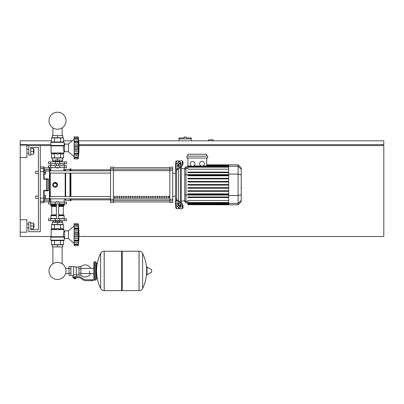<?xml version="1.0" encoding="UTF-8"?>
<svg xmlns="http://www.w3.org/2000/svg" width="404" height="404" viewBox="0 0 404 404"><rect width="100%" height="100%" fill="white"/><g stroke="black" fill="none" stroke-linecap="round" stroke-linejoin="round"><path stroke-width="0.61" d="M213.292 140.809L213.292 139.855L208.504 139.855L208.504 140.809M78.931 144.637L383.8 144.637L383.8 140.809L78.684 140.809M72.22 140.809L63.595 140.809M51.439 140.809L20.2 140.809L20.2 144.637L50.818 144.637M64.216 144.637L64.6 144.637M21.154 145.117L21.154 144.637M382.846 145.591L382.846 144.637M78.977 236.492L383.8 236.492L383.8 145.591L78.967 145.591M50.914 145.591L40.294 145.591L40.294 231.709L28.81 231.709L28.81 222.139L30.724 222.139L30.724 229.795L38.38 229.795L38.38 147.505L30.724 147.505L30.724 155.161L28.81 155.161L28.81 145.591L26.896 145.591M51.106 236.492L20.2 236.492L20.2 232.189L26.896 232.189L26.896 219.751L20.2 219.751L20.2 157.555L26.896 157.555L26.896 145.117L20.2 145.117L20.2 157.555M185.158 136.981L184.204 136.981L184.204 137.941L179.038 137.941L179.038 138.895L191.284 138.895L191.284 137.941L186.118 137.941L186.118 136.981L185.158 136.981M179.038 140.809L179.038 138.895M191.284 140.809L191.284 138.895M52.894 246.925L52.894 263.797A8.504 8.504 0 0 0 49.01 270.938A8.504 8.504 0 0 1 57.514 262.433A8.504 8.504 0 0 1 66.024 270.938A8.504 8.504 0 0 0 62.14 263.797A8.504 8.504 0 0 1 57.514 279.447A8.504 8.504 0 0 1 49.01 270.938A8.504 8.504 0 0 0 57.514 279.447A8.504 8.504 0 0 0 66.024 270.938A8.504 8.504 0 0 1 57.514 279.447A8.504 8.504 0 0 1 52.894 263.797A8.504 8.504 0 0 0 57.514 279.447A8.504 8.504 0 0 0 66.024 270.938A8.504 8.504 0 0 1 57.514 279.447A8.504 8.504 0 0 1 52.894 263.797A8.504 8.504 0 0 0 56.217 279.346A8.504 8.504 0 0 0 65.625 273.513L68.998 273.513M62.14 246.925L62.14 263.797A8.504 8.504 0 0 1 65.625 268.367A8.504 8.504 0 0 0 62.14 263.797A8.504 8.504 0 0 1 65.625 268.367L68.998 268.367M52.894 135.643L52.894 127.856M62.14 135.643L62.14 127.856M35.698 196.117L35.698 198.409L35.698 196.117L38.38 196.117L38.38 173.533L35.698 173.533L35.698 171.235L38.38 171.235L38.38 147.505L30.724 147.505L38.38 147.505L38.38 171.235M45.556 197.263L45.556 195.541L44.122 195.541L44.122 198.985L45.556 198.985L45.556 197.263L44.122 197.263M35.698 171.235L35.698 173.533M45.556 172.387L45.556 170.665L44.122 170.665L44.122 174.109L45.556 174.109L45.556 172.387L44.122 172.387M89.476 270.938L89.476 273.513L89.476 270.938M80.866 275.159A6.03 6.03 0 0 0 90.622 273.513M90.622 268.367A6.03 6.03 0 0 0 80.866 266.721M70.912 266.539L73.594 266.539L73.594 275.124L73.018 275.341L68.998 275.341L68.998 266.539L70.912 266.539L70.912 275.341M78.952 274.765L76.846 274.765L76.846 276.679M78.952 268.741L78.952 275.341L80.866 275.341L80.866 266.539L78.952 266.539L78.952 268.741L80.866 268.741M78.952 267.115L76.27 267.115M76.27 274.513L76.846 274.765M73.594 274.821L76.27 274.821L76.27 266.827L73.594 266.827M75.7 278.689L74.169 278.689L75.508 278.881L75.7 278.497M75.482 277.639L75.482 278.497L76.038 278.497L76.038 277.639M73.826 277.639L73.826 278.497L75.482 278.497M74.381 277.639L74.381 278.497M91.39 280.699L93.304 280.699L93.304 279.745L91.39 279.745L91.39 280.699L85.966 280.699A5.742 5.742 0 0 1 82.381 279.442L81.699 278.896A5.742 5.742 0 0 0 78.113 277.639L72.781 277.639L72.781 276.679L74.932 276.679L74.932 277.639M93.304 279.745L93.304 280.699M74.932 276.679L78.113 276.679A6.696 6.696 0 0 1 82.295 278.149L82.977 278.694A4.782 4.782 0 0 0 85.966 279.745L91.39 279.745M78.952 273.139L80.866 273.139M70.912 268.741L68.998 268.741M70.912 273.139L68.998 273.139M139.042 290.653L139.042 251.227L139.092 290.653A3.924 3.924 0 0 0 142.607 288.461L142.607 253.419A3.924 3.924 0 0 0 139.092 251.227L122.2 251.227L122.2 290.653L139.042 290.653M146.647 270.938L146.647 267.201L147.011 266.994L147.011 274.887L146.647 274.68L146.647 270.938M151.672 270.938L151.672 271.953L151.672 270.938M100.641 253.419A3.924 3.924 0 0 1 104.161 251.227L121.624 251.227L121.624 290.653L104.212 290.653L104.212 251.227L104.161 290.653A3.924 3.924 0 0 1 100.641 288.461L100.641 253.419A39.612 39.612 0 0 0 100.641 288.461M95.602 261.757L94.45 261.757L94.45 280.124L95.602 280.124L95.602 261.757L96.172 262.327L96.172 263.666L97.516 263.666M97.516 278.21L96.172 278.21L96.172 279.553L96.172 262.327M66.514 203.959L48.52 203.959L48.52 202.045L66.514 202.045L66.514 203.959M56.368 201.854L58.666 201.854L56.56 201.667L56.368 202.045M55.222 220.705L55.222 221.185L59.812 221.185L59.812 220.705M57.514 221.185L57.514 222.619L55.792 222.619L55.792 221.185M55.792 222.427L52.252 222.427L52.252 224.533L57.514 224.533L57.514 222.619L59.242 222.619L59.242 221.185M74.119 225.967L68.422 230.851L64.6 230.851L64.6 238.501L68.422 238.501L74.119 243.385M78.235 234.658L74.119 234.658L74.119 232.325L78.477 232.325L78.462 243.445M78.235 229.159L74.119 229.159L74.119 228.25L78.477 228.25L78.315 233.502L78.477 232.325L78.361 233.366L74.119 233.366M74.119 232.325L74.119 229.189L78.235 229.189L78.24 229.517L78.235 229.189M78.462 225.907L78.235 225.139L78.361 228.558L74.119 228.497M74.119 228.25L74.119 225.154L78.235 225.154M78.361 225.392L74.119 225.139L74.119 223.67L78.235 223.67L78.472 225.922M78.477 225.897L78.361 224.715L78.477 225.897L78.361 224.715L74.119 224.715M78.351 224.639L78.31 224.296M78.442 227.518L78.361 228.558M78.442 231.512L78.27 230.043M78.442 236.355L78.361 235.987L78.442 236.355L78.361 235.987L74.119 235.987L74.119 234.694L78.235 234.694L78.24 235.047L78.235 234.694M78.442 237.84L78.462 237.522M78.442 241.834L78.462 241.521M74.119 245.677L78.235 245.677L78.477 243.455L78.235 245.677L74.119 245.677L74.119 244.213L78.361 243.955M78.457 243.455L78.361 244.637L74.119 244.637M78.235 244.198L74.119 244.198L74.119 241.102L78.477 241.102L78.235 240.193L74.119 240.193L74.119 240.855L78.361 240.794M74.119 240.794L74.119 241.102M78.235 240.163L74.119 240.193M74.119 223.67L78.235 223.67L74.119 223.67M74.119 240.163L74.119 237.027L78.477 237.027M74.119 237.027L74.119 235.987M68.422 230.851L68.422 238.501M52.252 246.925L62.782 246.925L62.782 244.819L52.252 244.819L52.252 246.925M57.514 246.925L57.514 244.819M62.14 222.427L62.14 221.089M52.894 222.427L52.894 221.089M59.812 221.089L62.206 221.089L62.302 220.705M55.222 221.089L52.828 221.089L52.732 220.705M62.302 220.993L59.812 220.993M55.222 220.993L52.732 220.993M59.242 222.427L62.782 222.427L62.782 224.533L57.514 224.533M64.428 218.791L48.52 218.791L48.52 220.705L66.514 220.705L66.514 218.791L64.428 218.791L64.428 220.705M63.832 240.607L51.202 240.607L50.818 240.223L64.216 240.223L63.832 240.607M64.6 231.805L63.928 231.805C63.317 232.547 63.206 234.184 63.595 236.704L63.251 234.572M64.6 237.547L64.216 237.547L64.216 240.223M64.216 237.547L63.595 236.704L51.106 236.704L51.162 229.452L63.872 229.452L63.928 231.805M64.049 237.138L50.818 237.148L50.818 240.223L51.202 240.607L50.818 240.223M63.595 229.174L63.928 229.588L51.106 229.588L52.959 228.361L54.479 229.174L57.514 228.361L60.555 229.174L62.075 228.361L63.595 229.174L63.595 224.725L60.555 224.725L60.555 229.174M63.701 236.835L50.818 237.148L51.106 236.704L63.701 236.835M51.439 229.174L51.439 224.725L60.555 224.725M54.479 224.725L54.479 229.174M63.595 240.607L63.595 244.627L51.439 244.627L51.439 240.607M60.555 240.607L60.555 244.627M54.479 240.607L54.479 244.627M64.024 218.791L64.216 215.635L58.666 215.635M51.01 218.791L50.818 215.635L51.202 215.251L56.368 215.251M58.666 214.867L63.287 214.867L63.287 206.449L58.666 206.449M56.368 214.867L51.747 214.867L51.747 206.449L51.364 206.065M56.368 206.065L51.202 206.065L50.818 205.681L51.01 203.959M58.666 205.681L64.216 205.681L64.024 203.959M64.216 204.151L58.666 204.151M56.368 204.151L50.818 204.151M64.216 204.919L58.666 204.919M56.368 204.919L50.818 204.919M64.12 205.015L58.666 205.015M56.368 205.015L50.914 205.015M64.216 205.111L58.666 205.111M56.368 205.111L50.818 205.111M64.216 205.681L63.832 206.065L64.216 205.681L63.832 206.065L58.666 206.065M64.216 215.635L63.832 215.251L64.216 215.635L63.832 215.251L58.666 215.251M64.216 218.599L58.666 218.599M56.368 218.599L50.818 218.599M78.25 234.052L78.24 234.305L78.25 234.052M78.361 238.522L78.27 239.304L78.361 238.522L74.119 238.522M78.25 239.567L78.24 239.83L78.25 239.567M74.119 226.705L78.361 226.705L78.477 228.25M57.514 167.983L56.368 167.791L58.666 167.791L57.514 167.983M55.222 161.858L55.222 161.383L59.812 161.383L59.812 161.858M57.514 161.383L57.514 159.949L55.792 159.949L55.792 161.383M59.242 160.136L62.782 160.136L62.782 158.035L57.514 158.035L57.514 159.949L59.242 159.949L59.242 161.383M74.119 156.595L68.422 151.717L64.6 151.717L64.6 144.061L68.422 144.061L68.422 151.717M74.119 139.183L68.422 144.061M78.442 151.051L78.462 150.737M78.235 157.409L74.119 157.409L74.119 155.863L78.361 155.863L78.477 154.318L78.442 157.126M74.119 158.893L78.235 158.893L74.119 158.893L74.119 157.429L78.361 157.171M74.119 155.863L74.119 154.318L78.477 154.318L78.462 154.737L78.361 154.005L78.361 155.863L78.477 154.318M78.235 153.379L74.119 153.379L74.119 150.243L78.477 150.243L78.315 154.065L74.119 154.065L74.119 153.409L78.235 153.409L78.361 154.005M74.119 154.005L74.119 154.318M78.235 147.874L74.119 147.874L74.119 145.536L78.477 145.536L78.477 150.243M74.119 150.243L74.119 147.909L78.235 147.909L78.24 148.258L78.235 147.909M78.462 139.122L78.235 138.35L78.235 142.375L74.119 142.375L74.119 141.461L78.477 141.461L78.315 146.713L78.477 145.536L78.361 146.576L74.119 146.576M74.119 145.536L74.119 142.405L78.235 142.405L78.24 142.733L78.235 142.405M78.477 141.461L78.361 141.774L74.119 141.713M74.119 141.461L74.119 138.37L78.235 138.37M78.361 138.607L74.119 138.35L74.119 136.885L78.235 136.885L78.472 139.133M78.477 139.107L78.361 137.931L78.477 139.107L78.361 137.931L74.119 137.931M78.351 137.85L78.31 137.512M78.442 140.733L78.361 139.92L78.462 141.041L78.361 139.92L74.119 139.92M78.442 144.728L78.27 143.258M74.119 136.885L78.235 136.885L74.119 136.885M62.782 135.643L52.252 135.643L52.252 137.749L62.782 137.749L62.782 135.643M57.514 135.643L57.514 137.749M62.14 160.136L62.14 161.479M52.894 160.136L52.894 161.479M59.812 161.479L62.206 161.479L62.302 161.858M55.222 161.575L52.732 161.575L55.222 161.479M59.812 161.575L62.302 161.575M52.732 161.575L52.732 161.858M55.792 160.136L52.252 160.136L52.252 158.035L57.514 158.035M64.428 163.772L66.514 163.772L66.514 161.858L48.52 161.858L48.52 163.772L64.428 163.772L64.428 161.858M57.514 141.956L63.832 141.956L64.216 142.339L50.818 142.339L51.202 141.956L57.514 141.956M64.6 150.763L63.928 150.763C63.317 150.015 63.206 148.384 63.595 145.864L64.216 145.021L64.216 142.339L63.832 141.956L64.216 142.339M64.6 145.021L64.216 145.021M51.05 145.728L50.818 145.42L63.948 145.556L51.05 145.728L51.106 152.98L63.928 152.98L63.928 150.763M50.874 145.556L50.818 142.339L51.202 141.956L50.818 142.339M63.595 153.389L63.872 153.111L51.162 153.111L52.959 154.207L54.479 153.389L57.514 154.207L60.555 153.389L62.075 154.207L63.595 153.389L63.595 157.843L60.555 157.843L60.555 153.389M63.251 147.995L63.595 145.864L51.106 145.864M60.555 157.843L51.439 157.843L51.439 153.389M54.479 157.843L54.479 153.389M60.555 141.956L60.555 137.941L63.595 137.941L63.595 141.956M51.439 141.956L51.439 137.941L60.555 137.941M54.479 141.956L54.479 137.941M64.024 163.772L64.216 165.685M51.01 163.772L56.368 163.963M58.666 163.963L64.216 163.963M50.818 163.963L50.818 165.685M78.361 151.737L78.27 152.52L78.361 151.737L74.119 151.737M78.25 152.778L78.24 153.045L78.25 152.778M78.25 147.268L78.24 147.521L78.25 147.268M74.119 157.853L78.361 157.853L78.462 156.909M64.428 165.685L48.52 165.685L48.52 167.599L66.514 167.599L66.514 165.685L64.428 165.685L64.428 167.599M66.024 120.715A8.504 8.504 0 0 0 57.514 112.211A8.504 8.504 0 0 0 49.01 120.715A8.504 8.504 0 0 0 57.514 129.224A8.504 8.504 0 0 0 66.024 120.715M241.228 182.84L241.228 186.805M241.461 186.805L241.228 188.183M241.461 187.678L241.228 188.264M176.548 163.852L176.548 160.903L178.462 160.903L178.462 162.499L178.462 160.903L180.376 161.146M176.548 198.813L176.548 199.147A0.954 0.677 0 0 0 176.826 199.627L181.002 202.581L180.325 203.061L176.154 200.106A1.914 1.353 180 0 1 175.594 199.147L175.594 198.127L176.548 198.813L176.548 170.831L175.594 171.518L175.594 170.498A1.914 1.353 -0 0 1 176.154 169.544L180.325 166.589L181.002 167.069L176.826 170.023A0.954 0.677 180 0 0 176.548 170.498L176.548 170.831M181.987 208.787L182.664 208.307A2.868 1.434 -125.3 0 0 183.032 207.398L182.356 207.878A2.868 1.434 54.7 0 1 181.987 208.787A2.868 1.434 54.7 0 1 180.325 208.469L176.154 205.52A1.914 1.353 -0 0 1 175.594 204.56L175.594 199.147L175.594 207.787L176.548 208.747L176.548 205.798M176.548 208.747L178.462 208.747L178.462 207.151L178.462 208.747L180.522 208.6M178.462 204.712L178.462 203.091L178.462 204.712M178.462 200.783L178.462 168.867L178.462 200.783M178.462 166.554L178.462 164.933L178.462 166.554M177.502 166.554L177.502 165.201A0.954 0.48 125.3 0 1 178.179 164.049L180.325 162.529A0.954 0.48 125.3 0 1 180.881 162.428A0.954 0.48 125.3 0 1 181.002 162.731L181.002 164.085A0.954 0.48 125.3 0 1 180.325 165.236L178.179 166.756A0.954 0.48 125.3 0 1 177.629 166.857A0.954 0.48 125.3 0 1 177.502 166.554L177.957 166.877M180.325 162.529L181.002 163.009L178.856 164.529A0.954 0.48 -54.7 0 0 178.179 165.68L178.179 166.756M177.502 204.444L177.502 203.091A0.954 0.48 54.7 0 1 177.629 202.788A0.954 0.48 54.7 0 1 178.179 202.894L178.179 203.964A0.954 0.48 -125.3 0 0 178.856 205.121L181.002 206.641L180.325 207.116L178.179 205.601A0.954 0.48 54.7 0 1 177.502 204.444L178.179 203.964M178.179 202.894L180.325 204.409A0.954 0.48 54.7 0 1 181.002 205.565L181.002 206.919A0.954 0.48 54.7 0 1 180.881 207.222A0.954 0.48 54.7 0 1 180.325 207.116M181.002 167.069A2.868 1.434 -54.7 0 0 183.032 163.605L183.032 162.251A2.868 1.434 -54.7 0 0 182.664 161.342L181.987 160.863A2.868 1.434 125.3 0 0 180.325 161.176L176.154 164.13A1.914 1.353 180 0 0 175.594 165.084L175.594 170.498L175.594 161.858L176.548 160.903M183.032 163.605L182.356 163.125A2.868 1.434 125.3 0 1 180.325 166.589M182.356 163.125L182.356 161.772L183.032 162.251M181.987 160.863A2.868 1.434 125.3 0 1 182.356 161.772M182.356 207.878L182.356 206.525L183.032 206.045A2.868 1.434 -125.3 0 0 181.002 202.581M180.325 203.061A2.868 1.434 54.7 0 1 182.356 206.525M183.032 207.398L183.032 206.045M175.594 171.518L175.594 198.127M184.739 200.975L181.33 200.975M184.739 168.675L181.33 168.675M180.376 163.453L180.376 165.201M180.376 167.514L180.376 202.136M180.376 204.449L180.376 206.197M202 161.312A2.394 2.394 0 0 1 204.389 163.706A2.394 2.394 0 0 1 202 166.1A2.394 2.394 0 0 1 199.606 163.706A2.394 2.394 0 0 1 202 161.312M206.707 158.035L206.707 165.928L202.788 165.963M192.587 161.489A2.394 2.394 0 0 1 194.975 163.883A2.394 2.394 0 0 1 192.587 166.271A2.394 2.394 0 0 1 190.193 163.883A2.394 2.394 0 0 1 192.587 161.489M201.207 165.963L193.819 165.928L193.168 166.201L228.679 166.201M228.679 169.185L187.875 169.185L187.875 166.201L192.001 166.201L187.875 165.928L187.875 158.035M187.875 166.201L187.875 165.928M186.921 156.121L186.921 158.035L207.666 158.035L207.666 156.121L186.921 156.121M187.875 156.121L187.875 154.207L206.707 154.207L206.707 156.121M185.992 166.761L184.739 168.013L184.739 201.636L185.992 202.889L185.992 166.761L187.875 166.761M181.33 202.838L181.33 166.812M187.875 204.687L228.679 204.803L187.875 204.687L187.875 200.46L228.679 200.46M187.875 185.113L228.679 185.113L187.875 185.113L228.679 185.113L187.875 185.113L187.875 184.537L228.679 184.537M238.092 164.847L238.092 204.803L241.228 201.667L241.228 167.983L238.092 164.847L228.679 164.847L228.679 204.687M187.875 191.329L228.679 191.329L187.875 191.329L187.875 190.754L228.679 190.754M187.875 188.219L228.679 188.219L187.875 188.219L187.875 187.643L228.679 187.643M187.875 197.541L228.679 197.541L187.875 197.541L187.875 196.97L228.679 196.97M187.875 194.435L228.679 194.435L187.875 194.435L187.875 193.859L228.679 193.859M228.679 178.321L187.875 178.321L187.875 178.896L228.679 178.896M228.679 181.431L187.875 181.431L187.875 182.002L228.679 182.002M228.679 172.104L187.875 172.104L187.875 172.68L228.679 172.68M228.679 175.215L187.875 175.215L187.875 175.785L228.679 175.785M175.594 170.498L175.594 166.105L175.594 170.498M175.594 199.147L175.594 203.54M168.231 196.309L169.19 196.309L169.19 197.743L168.231 197.743L168.231 196.309M165.988 196.309L166.943 196.309L166.943 197.743L165.988 197.743L165.988 196.309M163.741 196.309L164.696 196.309L164.696 197.743L163.741 197.743L163.741 196.309M161.494 196.309L162.453 196.309L162.453 197.743L161.494 197.743L161.494 196.309M159.252 196.309L160.206 196.309L160.206 197.743L159.252 197.743L159.252 196.309M157.004 196.309L157.964 196.309L157.964 197.743L157.004 197.743L157.004 196.309M154.762 196.309L155.717 196.309L155.717 197.743L154.762 197.743L154.762 196.309M152.515 196.309L153.475 196.309L153.475 197.743L152.515 197.743L152.515 196.309M150.273 196.309L151.227 196.309L151.227 197.743L150.273 197.743L150.273 196.309M148.026 196.309L148.985 196.309L148.985 197.743L148.026 197.743L148.026 196.309M145.783 196.309L146.738 196.309L146.738 197.743L145.783 197.743L145.783 196.309M143.536 196.309L144.496 196.309L144.496 197.743L143.536 197.743L143.536 196.309M141.294 196.309L142.248 196.309L142.248 197.743L141.294 197.743L141.294 196.309M139.047 196.309L140.006 196.309L140.006 197.743L139.047 197.743L139.047 196.309M136.804 196.309L137.759 196.309L137.759 197.743L136.804 197.743L136.804 196.309M134.557 196.309L135.512 196.309L135.512 197.743L134.557 197.743L134.557 196.309M132.31 196.309L133.269 196.309L133.269 197.743L132.31 197.743L132.31 196.309M130.068 196.309L131.022 196.309L131.022 197.743L130.068 197.743L130.068 196.309M127.821 196.309L128.78 196.309L128.78 197.743L127.821 197.743L127.821 196.309M125.578 196.309L126.533 196.309L126.533 197.743L125.578 197.743L125.578 196.309M123.331 196.309L124.291 196.309L124.291 197.743L123.331 197.743L123.331 196.309M121.089 196.309L122.043 196.309L122.043 197.743L121.089 197.743L121.089 196.309M118.842 196.309L119.801 196.309L119.801 197.743L118.842 197.743L118.842 196.309M116.599 196.309L117.554 196.309L117.554 197.743L116.599 197.743L116.599 196.309M114.352 196.309L115.312 196.309L115.312 197.743L114.352 197.743L114.352 196.309M169.852 167.721L113.398 167.721L169.852 167.711M113.398 201.929L169.852 201.929L113.398 201.934M175.594 173.341L172.72 173.341M175.594 196.309L172.72 196.309M113.398 170.205L113.398 167.125L110.524 167.125L110.524 202.525L113.398 202.525L113.398 170.205L110.524 170.205M169.852 170.205L172.72 170.205L172.72 167.125L169.852 167.125L169.852 202.525L172.72 202.525L172.72 199.445L169.852 199.445M172.72 170.205L172.72 199.445M49.864 173.119L49.864 196.531L49.864 173.119L49.864 196.531L49.864 173.119L49.864 196.531L49.864 173.119L110.524 173.119M50.242 170.821L50.242 169.801A0.384 0.384 0 0 0 49.864 170.185L49.864 170.821L110.524 170.821M115.312 197.743L115.312 196.309M114.352 197.677L115.312 197.677M70.912 173.119L70.912 196.531M70.912 198.829L70.912 200.803L70.432 200.803L70.432 198.829M70.432 173.119L70.432 196.531M69.958 173.119L69.958 196.531M69.958 198.829L69.958 200.323L70.432 200.803M65.65 173.119L65.65 196.531M65.65 198.829L65.65 200.323L69.958 200.323M65.17 173.119L65.17 196.531M65.17 198.829L65.17 199.849L65.65 200.323M57.333 185.739L55.126 187.219C53.671 187.072 52.873 186.274 52.732 184.825A2.394 2.394 0 0 1 55.126 182.431A2.394 2.394 0 0 1 57.514 184.825A2.394 2.394 0 0 1 55.126 187.219A2.394 2.394 0 0 1 52.732 184.825M50.242 198.829L50.242 199.849A0.384 0.384 0 0 1 49.864 199.465L49.864 198.829L49.864 199.465A0.384 0.384 0 0 0 50.242 199.849A0.384 0.384 0 0 1 49.864 199.465L49.864 168.271L49.48 167.887L49.48 201.763L49.864 201.379L49.864 199.758A0.384 0.374 180 0 1 49.48 200.126L44.122 200.126L44.122 198.985M49.864 170.185A0.384 0.384 0 0 1 50.242 169.801A0.384 0.384 0 0 0 49.864 170.185L49.864 169.892A0.384 0.374 180 0 0 49.48 169.518L44.122 169.518L44.122 167.312L44.122 168.801A0.384 0.379 180 0 0 43.738 168.423L43.738 179.209L44.122 178.861L44.122 168.801M52.914 183.906L53.434 183.133M54.207 182.613L57.514 184.825M55.126 186.815L53.404 185.82L53.404 183.83L55.126 182.835L56.848 183.83L56.848 185.82L55.126 186.815M63.287 169.801L65.17 169.801L65.17 170.821M65.17 169.801L65.65 169.321L65.65 170.821M65.65 169.321L69.958 169.321L69.958 170.821M69.958 169.321L70.432 168.847L70.432 170.821M70.432 168.847L70.912 168.847L70.912 170.821M110.524 196.531L49.864 196.531L49.864 184.825M48.48 179.245L48.48 190.405L43.738 190.436L44.122 190.789L46.723 190.789A0.384 0.374 -90 0 0 47.101 190.405L47.101 179.245L48.48 179.245L48.096 178.861L46.723 178.861L47.101 179.245A0.384 0.374 -90 0 0 46.723 178.861L44.122 178.861L44.122 174.109M48.48 190.405L48.096 190.789L46.723 190.789L48.096 190.789M44.122 178.861L43.738 179.209L44.122 178.861L43.738 179.209L44.122 178.861L43.738 179.209L46.723 179.209L46.723 190.789M44.122 195.541L44.122 190.789L43.738 190.436L44.122 190.789L43.738 202.717L44.122 202.333L44.122 198.127M40.294 198.202L43.738 198.202L43.738 190.436L44.122 190.789M40.294 202.717L43.738 202.717L44.122 201.763L49.48 201.763L49.864 201.379L49.864 198.829L49.864 201.379L49.48 201.763M43.738 202.717L44.122 201.763M49.48 167.887L49.864 168.271L49.48 167.887L44.122 167.887L43.738 166.933L43.738 168.423L40.294 168.423M49.864 170.821L49.864 169.892M33.961 153.247L33.961 149.419L33.961 153.247L33.577 153.247M33.961 227.881L33.961 224.053L33.961 227.881L33.577 227.881M20.2 219.751L20.2 232.189M30.724 228.841L33.577 228.841L33.577 223.099L30.724 223.099M30.724 225.967L33.577 225.967M30.724 154.207L33.577 154.207L33.577 148.465L30.724 148.465M30.724 151.333L33.577 151.333M28.81 145.591L40.294 145.591M38.38 198.409L38.38 229.795L30.724 229.795L38.38 229.795L38.38 198.409L35.698 198.409M38.38 196.117L38.38 173.533M139.092 290.653L139.092 251.227M151.672 271.953L151.556 269.721L147.011 266.994M104.161 251.227L104.161 290.653M64.428 203.959L64.428 202.045M50.606 203.959L50.606 202.045M55.313 203.959L55.313 202.045M59.721 203.959L59.721 202.045M74.119 230.83L78.361 230.83M74.119 242.647L78.361 242.647M50.606 218.791L50.606 220.705M55.313 218.791L55.313 220.705M59.721 218.791L59.721 220.705M56.368 215.635L50.818 215.635L51.202 215.251L50.818 215.635M56.368 205.681L50.818 205.681L51.202 206.065L50.818 205.681M56.368 206.449L51.747 206.449M74.119 149.202L78.361 149.202M74.119 144.046L78.361 144.046M59.721 163.772L59.721 161.858M55.313 163.772L55.313 161.858M50.606 163.772L50.606 161.858M50.818 145.42L64.054 145.42M50.606 165.685L50.606 167.599M55.313 165.685L55.313 167.599M59.721 165.685L59.721 167.599M178.179 165.68L177.502 165.201M178.856 164.529L178.179 164.049M177.957 202.773L177.502 203.091M178.856 205.121L178.179 205.601M176.154 169.544L176.154 164.13M176.154 205.52L176.154 200.106M228.679 165.251L206.707 165.251M228.679 165.605L206.707 165.605M187.875 168.099L185.992 168.099L184.739 169.316M184.739 174.927L185.992 174.604L228.679 174.604M187.875 201.546L185.992 201.546L184.739 200.333M184.739 194.723L185.992 195.046L228.679 195.046M228.679 167.18L187.875 167.18M228.679 204.045L187.875 204.045M228.679 204.399L187.875 204.399M228.679 202.465L187.875 202.465M228.679 203.449L187.875 203.449M241.228 169.286L238.092 166.251L228.679 166.251M228.679 174.109L238.092 174.109L241.228 174.922M228.679 195.541L238.092 195.541L241.228 194.728M228.679 203.394L238.092 203.394L241.228 200.364M169.852 169.236L113.398 169.236M169.852 198.985L113.398 198.985M113.398 200.414L169.852 200.414M113.398 170.665L169.852 170.665M113.398 168.761L110.524 168.761M172.72 168.761L169.852 168.761M113.398 199.445L110.524 199.445M110.524 200.889L113.398 200.889M169.852 200.889L172.72 200.889M50.242 196.531L50.242 173.119M44.122 171.523L40.294 171.447M44.122 200.849A0.384 0.379 180 0 1 43.738 201.227L40.294 201.227M49.864 198.622L45.556 198.712M49.864 171.028L45.556 170.937M93.88 273.513L80.866 273.513M93.88 268.367L80.866 268.367M73.018 275.341L73.018 276.679M142.607 288.461A39.612 39.612 0 0 0 146.647 272.887M146.647 268.993A39.612 39.612 0 0 0 142.607 253.419M151.556 272.16L147.011 274.887M121.624 251.803L122.2 251.227M121.624 290.077L122.2 290.653M94.45 262.903L93.88 262.327L93.88 279.553L94.45 280.124M94.45 261.757L93.88 262.327M95.602 280.124L96.172 279.553M94.45 278.977L93.88 279.553M50.242 199.849L50.884 199.849L50.884 202.045M64.15 202.045L64.15 199.849L65.17 199.849M56.368 203.959L56.368 218.791M58.666 218.791L58.666 203.959M74.119 224.962L78.255 224.962M74.119 244.39L78.255 244.39M78.235 245.677A79.472 79.472 0 0 0 78.235 223.67M63.287 214.867L63.67 215.251M63.287 206.449L63.67 206.065M51.747 214.867L51.364 215.251M58.666 163.772L58.666 165.685M56.368 163.772L56.368 165.685M74.119 157.6L78.255 157.6M74.119 138.178L78.255 138.178M78.235 158.893A79.472 79.472 0 0 0 78.235 136.885M64.15 167.599L64.15 170.821M50.884 167.599L50.884 170.821M228.679 164.847L206.707 164.847M206.707 164.963L228.679 164.963M206.707 165.317L228.679 165.317M228.679 165.913L206.707 165.913M187.875 202.889L185.992 202.889M187.875 166.897L228.679 166.897M228.679 204.333L187.875 204.333M228.679 202.752L187.875 202.752M228.679 203.732L187.875 203.732M238.092 204.803L228.679 204.803M70.912 199.849L110.524 199.849M70.912 169.801L110.524 169.801M110.524 198.829L49.864 198.829M50.242 169.801L50.884 169.801M40.294 166.933L43.738 166.933L44.122 167.312L43.738 166.933M26.896 153.247L28.81 153.247M26.896 227.881L28.81 227.881M26.896 224.053L28.81 224.053M33.577 224.053L33.961 224.053M26.896 149.419L28.81 149.419M33.577 149.419L33.961 149.419"/></g></svg>
